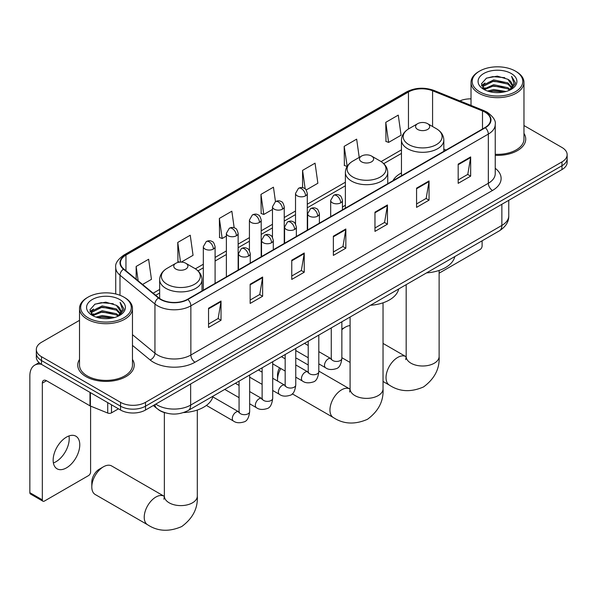 <?xml version="1.0" encoding="UTF-8"?>
<svg xmlns="http://www.w3.org/2000/svg" width="597" height="597" viewBox="0 0 597 597"><rect width="100%" height="100%" fill="white"/><g stroke="black" fill="none" stroke-linecap="round" stroke-linejoin="round"><path stroke-width="0.9" d="M345.379 205.301A31.186 18.007 0 0 0 342.447 207.092M401.46 172.921A31.186 18.007 0 0 0 392.901 180.727M165.384 412.848A17.649 10.194 180 0 1 158.257 409.512M79.513 320.343L41.499 342.29A17.649 10.194 0 0 0 36.327 349.491L36.327 357.185A17.649 10.194 0 0 0 41.499 364.386L120.549 410.027A17.649 10.194 0 0 0 145.511 410.027L561.978 169.578A17.649 10.194 0 0 0 567.15 162.377L567.15 158.533A17.649 10.194 0 0 1 561.978 165.735A17.649 10.194 0 0 0 567.15 158.533L567.15 154.69A17.649 10.194 0 0 0 561.978 147.481L523.972 125.534M36.327 349.491A17.649 10.194 0 0 0 41.499 356.7L120.549 402.341A17.649 10.194 0 0 0 145.511 402.341L145.511 406.184L561.978 165.735L145.511 406.184A17.649 10.194 0 0 1 120.549 406.184A17.649 10.194 0 0 0 145.511 406.184L145.511 410.027M41.499 356.7L41.499 360.543L120.549 406.184L41.499 360.543A17.649 10.194 0 0 1 36.327 353.334A17.649 10.194 0 0 0 41.499 360.543L41.499 364.386M79.513 359.431A28.246 16.306 0 0 0 77.744 365.11A28.246 16.306 0 0 0 86.02 376.64A28.246 16.306 0 0 0 116.796 380.17A28.246 16.306 0 0 0 134.228 365.11A28.246 16.306 0 0 0 132.467 359.431A28.246 16.306 0 0 1 134.228 365.11A28.246 16.306 0 0 1 116.796 380.17A28.246 16.306 0 0 1 86.02 376.64A28.246 16.306 0 0 1 77.744 365.11A28.246 16.306 0 0 1 79.513 359.431M485.01 112.169A18.828 10.873 180 0 1 490.525 119.855A18.828 10.873 180 0 1 485.01 127.542L187.533 299.291A18.828 10.873 180 0 1 158.795 297.836L123.84 269.016A18.828 10.873 180 0 1 120.437 262.784A18.828 10.873 180 0 1 125.952 255.098L408.46 91.99A18.828 10.873 180 0 1 432.579 90.774L482.495 110.952A18.828 10.873 180 0 1 485.01 112.169M485.346 111.982A19.298 11.142 0 0 0 482.764 110.729L432.847 90.55A19.298 11.142 0 0 0 408.132 91.796L125.616 254.904A19.298 11.142 0 0 0 123.46 269.172L158.414 297.993A19.298 11.142 0 0 0 187.868 299.485L485.346 127.736A19.298 11.142 0 0 0 485.346 111.982M208.547 308.253L208.547 327.469L221.024 320.261L221.024 301.045L208.547 308.253M208.547 324.059L218.159 318.507L220.972 301.686A4.709 2.716 -120 0 0 221.024 301.045M218.077 318.559L221.024 320.261M250.15 284.232L250.15 303.448L262.628 296.239L262.628 277.023L250.15 284.232M250.15 300.037L259.762 294.485L262.583 277.665A4.709 2.716 -120 0 0 262.628 277.023M259.68 294.537L262.628 296.239M291.754 260.21L291.754 279.426L304.239 272.225L304.239 253.001L291.754 260.21M291.754 276.015L301.366 270.471L304.186 253.643A4.709 2.716 -120 0 0 304.239 253.001M301.284 270.516L304.239 272.225M458.175 164.13L458.175 183.346L470.66 176.137L470.66 156.921L458.175 164.13M458.175 179.936L467.787 174.384L470.608 157.563A4.709 2.716 -120 0 0 470.66 156.921M467.705 174.436L470.66 176.137M416.572 188.152L416.572 207.368L429.049 200.159L429.049 180.943L416.572 188.152M416.572 203.958L426.183 198.405L429.004 181.578A4.709 2.716 -120 0 0 429.049 180.943M426.101 198.458L429.049 200.159M374.968 212.166L374.968 231.39L387.446 224.181L387.446 204.965L374.968 212.166M374.968 227.979L384.58 222.427L387.393 205.599A4.709 2.716 -120 0 0 387.446 204.965M384.49 222.472L387.446 224.181M333.357 236.188L333.357 255.404L345.842 248.203L345.842 228.987L333.357 236.188M333.357 251.994L342.976 246.449L345.79 229.621A4.709 2.716 -120 0 0 345.842 228.987M342.887 246.494L345.842 248.203M495.234 155.332A28.246 16.306 0 0 0 525.733 139.079A28.246 16.306 0 0 0 523.972 133.4A28.246 16.306 0 0 1 525.733 139.079A28.246 16.306 0 0 1 495.234 155.332M145.511 402.341L561.978 161.891A17.649 10.194 0 0 0 567.15 154.69M471.018 98.863A17.649 10.194 0 0 0 459.862 100.893M181.294 262.098L193.055 255.307L190.242 235.225L177.757 242.434L177.958 261.538M142.564 284.456L151.451 279.329L148.631 259.247L136.153 266.456L136.153 279.165M306.179 189.995L317.873 183.249L315.052 163.168L302.575 170.376L302.575 187.667M359.222 157.414L356.655 139.146L344.178 146.355L344.379 165.451M385.781 122.333L388.602 142.414L401.08 135.206L398.266 115.124L385.781 122.333L385.983 141.437M234.173 227.793L231.845 211.211L219.36 218.412L219.562 237.516M275.471 201.614L273.448 187.189L260.964 194.391L261.165 213.495M260.964 194.391L263.784 214.472L272.471 209.457M263.784 214.472L260.964 213.42M302.575 170.376L305.171 188.913M344.178 146.355L347.2 166.309M346.991 166.429L344.178 165.376M388.602 142.414L385.781 141.355M219.36 218.412L222.181 238.494L226.375 236.069M222.181 238.494L219.36 237.442M179.607 262.15L177.757 261.464M177.757 242.434L180.518 262.098M136.153 266.456L138.168 280.829M439.116 273.187L480.018 249.568A2.94 1.701 120 0 0 482.1 245.971L482.1 240.822M479.6 91.751A25.298 14.604 0 0 0 515.383 91.751A25.298 14.604 0 0 0 515.383 71.095L516.211 71.58A26.477 15.283 0 0 1 523.972 82.386A26.477 15.283 0 0 1 507.622 96.505A26.477 15.283 0 0 1 478.772 93.192A26.477 15.283 0 0 1 471.018 82.386A26.477 15.283 0 0 1 478.772 71.58L479.6 71.095A25.298 14.604 0 0 0 479.6 91.751M495.234 154.302A26.477 15.283 0 0 0 523.972 139.079L523.972 82.386M487.577 91.065L493.682 89.498L506.062 91.483M489.331 91.595L493.682 90.699L504.256 91.931L492.861 91.028L489.45 91.625M483.771 89.102L493.682 84.699L507.89 87.692L510.181 89.587M484.383 89.602L493.682 85.893L507.89 88.893L509.547 90.162M482.958 88.281L483.286 85.095L493.682 79.894L507.89 82.893L511.786 87.304M482.824 87.699L483.286 86.296L493.682 81.095L507.89 84.095L511.502 87.878M509.398 90.281A14.709 8.492 0 0 0 512.204 85.289A14.709 8.492 0 0 0 507.89 79.289L512.196 85.58M511.219 73.498A19.417 11.209 0 0 0 483.801 73.476A19.417 11.209 0 0 0 483.674 89.304A19.417 11.209 0 0 0 483.764 89.349A19.417 11.209 0 0 0 511.308 89.304A19.417 11.209 0 0 0 511.219 73.498M507.89 79.289L497.323 76.132L486.465 78.132L481.428 83.819L484.764 89.886M510.599 89.692L515.293 83.744L515.383 82.677L511.569 76.297L513.972 83.446L509.547 90.214M516.211 71.58L515.383 71.095A25.298 14.604 0 0 0 479.6 71.095M511.569 76.297L515.383 82.916M486.212 78.259L492.861 76.617L504.778 77.685M481.622 85.983L483.794 84.281M488.57 82.252L492.861 81.416L504.353 82.364M488.57 87.058L492.861 86.222L504.353 87.162M481.495 85.513L485.055 82.983M483.391 88.744L485.055 87.781M350.088 325.604A16.477 9.515 120 0 0 345.26 327.186L341.857 329.148L345.26 327.186A16.477 9.515 120 0 0 341.857 329.731M417.654 129.445A7.06 4.075 0 0 0 427.639 129.445A7.06 4.075 0 0 0 427.639 123.676L436.407 128.736A19.462 11.231 0 0 1 436.407 144.623A19.462 11.231 0 0 1 408.885 144.623A19.462 11.231 0 0 1 408.885 128.736C404.094 131.586 401.617 135.362 401.46 140.079A21.179 12.231 0 0 0 407.669 148.728A21.179 12.231 0 0 0 430.75 151.377A21.179 12.231 0 0 0 443.825 140.079C443.668 135.362 441.198 131.586 436.407 128.736L427.639 123.676A7.06 4.075 0 0 0 417.654 123.676A7.06 4.075 0 0 0 417.654 129.445M426.534 272.896A32.365 18.686 0 0 0 454.772 256.598M280.791 368.521A16.477 9.515 120 0 0 277.523 379.737L277.523 374.938A10.589 6.112 -60 0 1 279.568 367.819M277.523 379.737A16.477 9.515 120 0 0 277.583 381.058M361.566 161.824A7.06 4.075 0 0 0 371.55 161.824A7.06 4.075 0 0 0 371.55 156.056L380.319 161.115A19.462 11.231 0 0 1 380.319 177.003A19.462 11.231 0 0 1 352.805 177.003A19.462 11.231 0 0 1 352.805 161.115C348.006 163.966 345.536 167.742 345.379 172.458A21.179 12.231 0 0 0 351.581 181.107A21.179 12.231 0 0 0 374.67 183.757A21.179 12.231 0 0 0 387.744 172.458C387.587 167.742 385.11 163.966 380.319 161.115L371.55 156.056A7.06 4.075 0 0 0 361.566 156.056A7.06 4.075 0 0 0 361.566 161.824M370.453 305.276A32.365 18.686 0 0 0 398.684 288.978M308.216 364.983L297.41 358.745A16.477 9.515 120 0 0 295.761 358.118M91.804 486.965L91.804 482.16A10.589 6.112 -60 0 1 99.289 469.19L103.453 466.787A16.477 9.515 120 0 0 91.804 486.965A16.477 9.515 120 0 0 95.214 494.51L147.638 524.778A16.477 9.515 -60 0 1 145.108 511.577A16.477 9.515 -60 0 1 155.869 497.055A16.477 9.515 -60 0 1 164.108 496.241L164.354 496.383M175.839 269.053A7.06 4.075 0 0 0 185.831 269.053A7.06 4.075 0 0 0 185.831 263.284L194.592 268.344A19.462 11.231 0 0 1 194.592 284.232A19.462 11.231 0 0 1 167.078 284.232A19.462 11.231 0 0 1 167.078 268.344C162.287 271.195 159.809 274.971 159.653 279.687A21.179 12.231 0 0 0 165.854 288.336A21.179 12.231 0 0 0 188.943 290.985A21.179 12.231 0 0 0 202.017 279.687C201.861 274.971 199.383 271.195 194.592 268.344L185.831 263.284A7.06 4.075 0 0 0 175.839 263.284A7.06 4.075 0 0 0 175.839 269.053M183.51 412.579A32.365 18.686 0 0 0 212.965 396.207M164.108 496.241L111.684 465.973A16.477 9.515 120 0 0 103.453 466.787L99.289 469.19M68.976 435.952A18.828 10.873 -60 0 1 55.902 461.772A18.828 10.873 -60 0 1 53.387 462.951M66.461 467.869A18.828 10.873 120 0 0 78.759 451.28A18.828 10.873 120 0 0 75.879 436.191A18.828 10.873 120 0 0 66.461 437.123A18.828 10.873 120 0 0 54.163 453.713A18.828 10.873 120 0 0 57.051 468.802A18.828 10.873 120 0 0 66.461 467.869M111.497 404.803L111.497 412.848L118.467 408.826M41.297 364.274A23.537 13.589 -120 0 0 34.723 365.14A23.537 13.589 -120 0 0 29.85 375.916L29.85 492.659L42.335 499.868L42.335 383.125A5.88 3.395 60 0 1 43.551 380.431A5.88 3.395 60 0 1 46.491 380.722L89.998 405.841L89.998 392.386M42.335 499.868A2.94 1.701 120 0 0 42.939 501.211L30.462 494.003A2.94 1.701 -60 0 1 29.85 492.659M42.939 501.211A2.94 1.701 120 0 0 44.409 501.07L88.513 475.608A2.94 1.701 120 0 0 90.595 472.003L90.595 406.109M111.497 412.848A2.94 1.701 180 0 1 107.729 413.042L90.386 406.027A2.94 1.701 180 0 1 89.998 405.841M88.095 317.791A25.298 14.604 0 0 0 123.877 317.791A25.298 14.604 0 0 0 123.877 297.127L124.713 297.612A26.477 15.283 0 0 1 132.467 308.418A26.477 15.283 0 0 1 116.116 322.544A26.477 15.283 0 0 1 87.266 319.231A26.477 15.283 0 0 1 79.513 308.418A26.477 15.283 0 0 1 87.266 297.612L88.095 297.127A25.298 14.604 0 0 0 88.095 317.791M79.513 308.418L79.513 365.11A26.477 15.283 0 0 0 87.266 375.916A26.477 15.283 0 0 0 116.116 379.229A26.477 15.283 0 0 0 132.467 365.11L132.467 308.418M96.072 317.097L102.184 315.529L114.557 317.514M97.826 317.626L102.184 316.731L112.751 317.97M92.289 315.119L102.184 310.731L116.385 313.731L118.676 315.626M92.878 315.634L102.184 311.933L116.385 314.925L118.042 316.194M91.453 314.32L91.781 311.127L102.184 305.925L116.385 308.925L120.281 313.335M91.326 313.731L91.781 312.328L102.184 307.127L116.385 310.127L119.997 313.91M117.893 316.313A14.709 8.492 0 0 0 120.698 311.328A14.709 8.492 0 0 0 116.385 305.321L120.691 311.619M119.713 299.53A19.417 11.209 0 0 0 92.304 299.507A19.417 11.209 0 0 0 92.177 315.335A19.417 11.209 0 0 0 92.259 315.388A19.417 11.209 0 0 0 119.803 315.335A19.417 11.209 0 0 0 119.713 299.53M116.385 305.321L105.818 302.164L94.96 304.164L89.923 309.85L93.266 315.917M119.094 315.731L123.788 309.776L123.877 308.709L120.064 302.328L122.467 309.477L118.042 316.246M124.713 297.612L123.877 297.127A25.298 14.604 0 0 0 88.095 297.127M120.064 302.328L123.877 308.947M94.707 304.291L101.356 302.649L113.273 303.716M90.117 312.022L92.289 310.313M97.065 308.283L101.356 307.455L112.848 308.395M97.065 313.089L101.356 312.253L112.848 313.201M97.945 317.664L101.356 317.059L112.736 317.97M89.99 311.544L93.55 309.015M91.886 314.776L93.55 313.821M155.787 404.094A23.537 13.589 0 0 0 157.369 405.102A23.537 13.589 0 0 0 190.652 405.102L501.861 225.427A23.537 13.589 0 0 0 508.756 215.823C508.928 221.659 505.816 226.659 499.42 230.815L188.219 410.49A11.768 6.791 60 0 0 190.652 405.102L190.652 383.968M501.861 204.293L501.861 225.427A11.768 6.791 60 0 1 499.42 230.815M154.832 404.647A11.768 7.873 129.5 0 0 156.884 408.467L153.31 405.527M561.978 169.578L561.978 161.891M120.549 410.027L120.549 402.341M495.234 168.279A29.417 16.985 180 0 1 492.503 190.48L195.025 362.222A5.88 3.395 60 0 1 190.861 355.021L488.339 183.272A23.537 13.589 0 0 0 495.234 173.667L495.234 124.467A23.537 13.589 180 0 1 488.339 134.079A5.88 3.395 -120 0 0 485.346 127.736M195.025 362.222A29.417 16.985 180 0 1 153.414 362.222A29.417 16.985 180 0 1 150.123 359.961L132.467 345.402M158.414 297.993A5.88 3.933 129.5 0 0 154.944 304.007L154.944 353.208A23.537 13.589 0 0 0 157.578 355.021A23.537 13.589 0 0 0 190.861 355.021L190.861 305.828A23.537 13.589 180 0 1 154.944 304.007L119.99 275.187A23.537 13.589 180 0 1 115.728 267.396L115.728 293.978M495.234 124.467C496.017 120.795 493.316 116.691 487.122 112.169L484.025 110.669A5.88 2.754 112 0 0 482.764 110.729M484.025 110.669L434.109 90.483C424.363 87.035 415.109 87.535 406.356 91.99A5.88 3.395 60 0 1 408.132 91.796M125.616 254.904A5.88 3.395 -120 0 0 123.84 255.091C117.736 259.486 115.027 263.583 115.728 267.396M123.46 269.172A5.88 3.933 129.5 0 0 119.99 275.187L119.99 295.291M434.109 90.483A5.88 2.754 112 0 0 432.847 90.55M187.868 299.485A5.88 3.395 60 0 1 190.861 305.828L488.339 134.079L488.339 183.272A5.88 3.395 60 0 0 492.503 190.48M132.467 334.671L154.944 353.208A5.88 3.933 -50.5 0 1 150.123 359.961M125.952 255.098L125.952 270.754M482.495 110.952L482.495 128.997M432.579 90.774L432.579 126.527M446.063 150.034L443.825 149.131M408.46 91.99L408.46 128.989M401.46 149.84L381.102 161.593M345.379 182.219L307.291 204.211M295.522 211.002L284.239 217.517M272.471 224.308L261.195 230.823M249.427 237.621L238.143 244.128M226.375 250.927L215.092 257.441M203.323 264.232L195.376 268.822M159.653 289.448L153.16 293.194M333.357 236.8L345.79 229.621M374.968 212.778L387.393 205.599M416.572 188.756L429.004 181.578M458.175 164.735L470.608 157.563M291.754 260.822L304.186 253.643M250.15 284.844L262.583 277.665M208.547 308.858L220.972 301.686M439.116 270.434L439.116 356.484A16.477 9.515 180 0 1 434.295 363.215A16.477 9.515 180 0 1 410.997 363.215A16.477 9.515 180 0 1 406.169 356.484L405.729 359.648M439.116 356.484C439.832 368.58 434.646 378.729 423.572 386.916C410.945 392.416 399.572 391.833 389.445 385.169A16.477 9.515 -60 0 1 386.916 371.968A16.477 9.515 -60 0 1 397.684 357.446A16.477 9.515 -60 0 1 405.915 356.633L406.169 356.775M383.035 302.813L383.035 388.863A16.477 9.515 180 0 1 378.207 395.595A16.477 9.515 180 0 1 354.909 395.595A16.477 9.515 180 0 1 350.088 388.863L349.641 392.028M383.035 388.863C383.744 400.96 378.565 411.109 367.483 419.295C354.864 424.795 343.484 424.213 333.357 417.549A16.477 9.515 -60 0 1 330.835 404.348A16.477 9.515 -60 0 1 341.596 389.826A16.477 9.515 -60 0 1 349.835 389.013L350.081 389.154M197.308 410.042L197.308 496.092A16.477 9.515 180 0 1 192.488 502.823A16.477 9.515 180 0 1 169.182 502.823A16.477 9.515 180 0 1 164.362 496.092L163.921 499.256M340.723 202.823A5.88 3.395 0 0 0 342.447 200.42C341.514 197.017 340.581 195.353 339.656 195.413C337.954 194.219 335.939 194.189 333.619 195.331A5.88 3.395 60 0 1 336.566 195.622A5.88 3.395 -120 0 1 340.723 202.823A5.88 3.395 0 0 1 332.402 202.823A5.88 3.395 0 0 1 330.678 200.42L333.619 195.331M318.813 363.857L325.596 367.774A5.298 3.06 -60 0 1 324.783 363.528A5.298 3.06 -60 0 1 328.246 358.864A5.298 3.06 -60 0 1 328.477 358.737A5.298 3.06 -60 0 1 330.887 358.603L318.813 351.626M331.574 359.133L331.096 359.528L331.268 358.387A5.298 3.06 -0 0 0 332.82 360.543A5.298 3.06 -0 0 0 340.066 360.678A5.298 3.06 -0 0 0 341.857 358.387C341.133 364.536 339.23 367.968 336.148 368.685C331.723 370.036 328.201 369.73 325.596 367.774M317.671 216.129A5.88 3.395 0 0 0 319.395 213.733C318.462 210.331 317.537 208.659 316.604 208.726C314.903 207.525 312.888 207.495 310.574 208.637A5.88 3.395 60 0 1 313.515 208.928A5.88 3.395 -120 0 1 317.671 216.129A5.88 3.395 0 0 1 309.35 216.129A5.88 3.395 0 0 1 307.627 213.733L310.574 208.637M295.761 377.162L302.545 381.08A5.298 3.06 -60 0 1 301.731 376.841A5.298 3.06 -60 0 1 305.194 372.17A5.298 3.06 -60 0 1 305.425 372.043A5.298 3.06 -60 0 1 307.843 371.909L295.761 364.939M308.522 372.446L308.052 372.834L308.216 371.692A5.298 3.06 -0 0 0 309.768 373.856A5.298 3.06 -0 0 0 317.014 373.983A5.298 3.06 -0 0 0 318.813 371.692C318.082 377.841 316.179 381.274 313.097 381.998C308.671 383.341 305.157 383.035 302.545 381.08M294.627 229.442A5.88 3.395 0 0 0 296.351 227.039C295.418 223.636 294.485 221.965 293.56 222.032C291.851 220.83 289.843 220.8 287.523 221.942A5.88 3.395 60 0 1 290.463 222.233A5.88 3.395 -120 0 1 294.627 229.442A5.88 3.395 0 0 1 286.306 229.442A5.88 3.395 0 0 1 284.582 227.039L287.523 221.942M272.71 390.475L279.493 394.386A5.298 3.06 -60 0 1 278.687 390.147A5.298 3.06 -60 0 1 282.142 385.483A5.298 3.06 -60 0 1 282.381 385.349A5.298 3.06 -60 0 1 284.791 385.214L272.71 378.244M285.47 385.752L285 386.14L285.172 384.998A5.298 3.06 -0 0 0 286.717 387.162A5.298 3.06 -0 0 0 293.97 387.289A5.298 3.06 -0 0 0 295.761 384.998C295.037 391.147 293.127 394.58 290.045 395.304C285.62 396.647 282.105 396.341 279.493 394.386M271.575 242.748A5.88 3.395 0 0 0 273.299 240.345C272.366 236.942 271.434 235.278 270.508 235.337C268.799 234.136 266.792 234.106 264.471 235.248A5.88 3.395 60 0 1 267.419 235.539A5.88 3.395 -120 0 1 271.575 242.748A5.88 3.395 0 0 1 263.255 242.748A5.88 3.395 0 0 1 261.531 240.345L264.471 235.248M249.658 403.781L256.449 407.699A5.298 3.06 -60 0 1 255.635 403.453A5.298 3.06 -60 0 1 259.098 398.789A5.298 3.06 -60 0 1 259.329 398.662A5.298 3.06 -60 0 1 261.74 398.527L249.658 391.55M262.426 399.057L261.949 399.453L262.12 398.303A5.298 3.06 -0 0 0 263.673 400.468A5.298 3.06 -0 0 0 270.919 400.602A5.298 3.06 -0 0 0 272.71 398.303C271.986 404.453 270.083 407.893 267.001 408.609C262.576 409.952 259.053 409.654 256.449 407.699M248.524 256.053A5.88 3.395 0 0 0 250.247 253.65C249.315 250.247 248.389 248.583 247.457 248.643C245.755 247.449 243.74 247.419 241.427 248.553A5.88 3.395 60 0 1 244.367 248.845A5.88 3.395 -120 0 1 248.524 256.053A5.88 3.395 0 0 1 240.203 256.053A5.88 3.395 0 0 1 238.479 253.65L241.427 248.553M206.398 405.415L233.397 421.004A5.298 3.06 -60 0 1 232.584 416.758A5.298 3.06 -60 0 1 236.046 412.094A5.298 3.06 -60 0 1 236.278 411.967A5.298 3.06 -60 0 1 238.696 411.833L212.801 396.878M239.375 412.363L238.904 412.758L239.069 411.617A5.298 3.06 -0 0 0 240.621 413.773A5.298 3.06 -0 0 0 247.867 413.908A5.298 3.06 -0 0 0 249.658 411.617C248.934 417.766 247.031 421.198 243.949 421.915C239.524 423.266 236.009 422.96 233.397 421.004M305.567 195.838A5.88 3.395 0 0 0 307.291 193.435C306.358 190.033 305.425 188.361 304.5 188.428C302.791 187.227 300.784 187.197 298.463 188.339A5.88 3.395 60 0 1 301.41 188.63A5.88 3.395 -120 0 1 305.567 195.838A5.88 3.395 0 0 1 297.246 195.838A5.88 3.395 0 0 1 295.522 193.435L298.463 188.339M282.515 209.144A5.88 3.395 0 0 0 284.239 206.741C283.306 203.338 282.381 201.667 281.448 201.734C279.747 200.532 277.732 200.502 275.418 201.644A5.88 3.395 60 0 1 278.359 201.935A5.88 3.395 -120 0 1 282.515 209.144A5.88 3.395 0 0 1 274.195 209.144A5.88 3.395 0 0 1 272.471 206.741L275.418 201.644M259.471 222.45A5.88 3.395 0 0 0 261.195 220.047C260.262 216.644 259.329 214.98 258.397 215.039C256.695 213.838 254.688 213.808 252.367 214.95A5.88 3.395 60 0 1 255.307 215.241A5.88 3.395 -120 0 1 259.471 222.45A5.88 3.395 0 0 1 251.15 222.45A5.88 3.395 0 0 1 249.427 220.047L252.367 214.95M236.419 235.755A5.88 3.395 0 0 0 238.143 233.352C237.21 229.949 236.278 228.285 235.352 228.345C233.643 227.151 231.636 227.121 229.315 228.263A5.88 3.395 60 0 1 232.255 228.554A5.88 3.395 -120 0 1 236.419 235.755A5.88 3.395 0 0 1 228.099 235.755A5.88 3.395 0 0 1 226.375 233.352L229.315 228.263M213.368 249.061A5.88 3.395 0 0 0 215.092 246.665C214.159 243.263 213.233 241.591 212.301 241.658C210.599 240.457 208.584 240.427 206.271 241.569A5.88 3.395 60 0 1 209.211 241.86A5.88 3.395 -120 0 1 213.368 249.061A5.88 3.395 0 0 1 205.047 249.061A5.88 3.395 0 0 1 203.323 246.665L206.271 241.569M42.335 383.125L46.491 380.722M90.386 392.617L90.386 406.027M107.729 413.042L107.729 402.624M188.219 410.49C178.749 415.251 169.279 415.251 159.809 410.49L156.884 408.467M508.756 215.823L508.756 200.308M406.356 91.99L123.84 255.091M401.46 153.422L383.737 163.653M345.379 185.801L307.291 207.793M295.522 214.584L284.239 221.099M272.471 227.89L261.195 234.405M249.427 241.203L238.143 247.71M226.375 254.509L215.092 261.023M203.323 267.814L198.01 270.881M159.653 293.03L155.72 295.299M482.779 88.08L482.779 87.102M471.018 105.408L471.018 82.386M389.445 385.169L383.035 381.468M350.088 362.446L341.857 357.693M443.825 151.325L443.825 140.079M401.46 175.779L401.46 140.079M417.654 123.676L408.885 128.736M405.915 356.633L383.035 343.424M406.169 284.657L406.169 356.484M333.357 417.549L292.261 393.819M387.744 183.704L387.744 172.458M345.379 208.159L345.379 172.458M361.566 156.056L352.805 161.115M349.835 389.013L318.813 371.103M350.088 317.037L350.088 388.863M197.308 496.092C198.017 508.189 192.838 518.338 181.764 526.524C169.138 532.024 157.757 531.442 147.638 524.778M202.017 290.926L202.017 279.687M159.653 298.493L159.653 279.687M175.839 263.284L167.078 268.344M164.362 412.564L164.362 496.092M341.857 321.783L341.857 358.387M342.447 209.853L342.447 200.42M308.216 357.745L295.761 350.551M331.268 327.902L331.268 358.387M330.678 216.644L330.678 200.42M308.216 345.514L304.492 343.357M318.813 335.096L318.813 371.692M319.395 223.159L319.395 213.733M285.172 371.05L272.71 363.857M308.216 341.208L308.216 371.692M307.627 229.957L307.627 213.733M285.172 358.819L281.441 356.67M295.761 348.402L295.761 384.998M296.351 236.464L296.351 227.039M262.12 384.356L249.658 377.162M285.172 354.514L285.172 384.998M284.582 243.263L284.582 227.039M262.12 372.125L258.389 369.976M272.71 361.707L272.71 398.303M273.299 249.777L273.299 240.345M239.069 397.662L224.748 389.401M262.12 367.819L262.12 398.303M261.531 256.568L261.531 240.345M239.069 385.438L235.345 383.281M249.658 375.013L249.658 411.617M250.247 263.083L250.247 253.65M239.069 381.132L239.069 411.617M238.479 269.874L238.479 253.65M307.291 230.151L307.291 193.435M295.522 224.032L295.522 193.435M284.239 243.457L284.239 206.741M272.471 237.337L272.471 206.741M261.195 256.762L261.195 220.047M249.427 250.65L249.427 220.047M238.143 270.075L238.143 233.352M226.375 276.866L226.375 233.352M215.092 283.381L215.092 246.665M203.323 290.172L203.323 246.665M34.723 365.14L39.066 362.633M91.281 314.112L91.281 313.134"/></g></svg>
